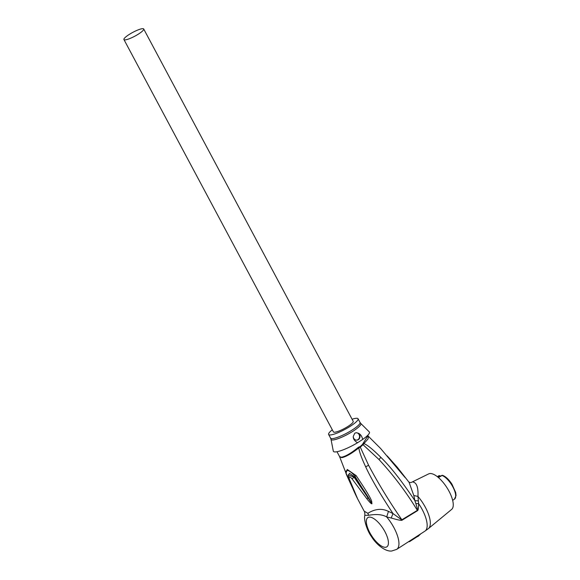 <?xml version="1.0" encoding="UTF-8"?>
<svg xmlns="http://www.w3.org/2000/svg" width="580" height="580" viewBox="0 0 580 580"><rect width="100%" height="100%" fill="white"/><g stroke="black" fill="none" stroke-linecap="round" stroke-linejoin="round"><path stroke-width="0.87" d="M380.85 457.366C390.311 466.487 401.657 480.914 414.888 500.649L415.853 503.534C417.325 508.326 417.825 510.603 417.353 510.364L401.882 519.782C389.847 502.454 378.747 484.278 368.59 465.262L360.281 447.122L363.044 444.715L379.001 459.527L380.85 457.366C372.969 449.478 367.321 444.889 363.906 443.591L368.003 439.009L368.452 436.37L380.531 448.405L405.166 477.63L397.257 467.219L409.067 482.321L413.801 495.501L417.955 496.422A24.679 9.585 57.1 0 1 428.439 528.568L451.639 509.414A21.17 8.221 -122.9 0 0 447.688 488.875A21.17 8.221 -122.9 0 0 430.07 473.534A21.17 8.221 -122.9 0 0 428.692 473.882L411.147 482.509M415.853 503.534L418.622 503.628L417.955 496.422C418.39 487.541 416.715 482.727 412.931 481.987M418.622 503.628C418.557 508.022 418.187 510.364 417.52 510.675L402.085 520.173C401.599 520.717 397.974 519.999 391.217 518.012L386.664 516.932A24.904 9.671 57.1 0 1 396.676 549.376L424.901 531.157A24.904 9.671 -122.9 0 0 418.622 503.628M379.001 459.527C393.523 475.245 406.304 492.188 417.353 510.364L417.52 510.675M413.801 495.501L414.888 500.649L418.376 500.895M358.44 447.252L360.209 446.52L360.281 447.122L358.882 447.854L358.44 447.252C351.415 453.002 345.781 456.329 341.548 457.243L339.597 456.663L341.743 457.678C345.883 456.851 351.596 453.575 358.882 447.854C359.216 451.574 361.478 457.896 365.683 466.813C370.779 478.036 379.878 493.623 392.986 513.568L402.085 520.173M396.676 549.376L391.747 551C385.758 551.885 376.376 544.859 371.265 536.275C367.807 531.853 363.385 519.847 364.849 515.323L368.641 515.294C371.671 514.808 380.212 513.257 386.664 516.932L388.47 511.4L392.986 513.568L391.217 518.012M388.47 511.4C378.631 506.471 370.301 511.893 367.843 513.307L364.146 511.125L357.679 498.981L349.312 479.029C348.754 476.252 349.668 476.187 352.06 478.834L366.814 498.713C369.96 502.657 371.678 504.31 371.968 503.672L371.78 503.44C368.575 497.437 362.797 488.599 354.431 476.927L349.53 473.302L348.29 475.578M339.488 456.409L336.987 451.726M362.471 444.439L363.385 442.902L363.906 443.591L363.044 444.715L362.471 444.439L360.209 446.52M367.742 435.304L367.988 435.754L363.385 442.902M333.304 451.102A20.423 3.937 -28.1 0 0 335.588 451.914A20.423 3.937 -28.1 0 0 357.577 442.736L362.66 439.451A20.423 3.937 -28.1 0 0 369.271 431.897L360.753 423.422A16.9 3.255 -28.1 0 1 350.9 432.491A16.9 3.255 -28.1 0 1 332.884 439.981A16.9 3.255 -28.1 0 1 330.999 439.307L333.304 451.102M357.577 442.736C354.583 441.032 353.14 438.937 353.256 436.435L354.779 433.195L356.258 432.702L358.281 433.195C360.528 434.166 361.985 436.254 362.66 439.451M353.256 436.435A3.734 3.364 86 0 0 356.881 440.147A3.734 3.364 86 0 0 358.353 439.654A3.734 3.364 86 0 0 358.281 433.195M356.098 432.716A3.734 3.364 -94 0 1 359.426 435.457A3.734 3.364 -94 0 1 357.918 439.684A3.734 3.364 -94 0 1 356.671 440.155M352.082 419.246A16.689 3.219 151.9 0 1 356.258 418.274A16.689 3.219 151.9 0 1 358.063 418.753A16.689 3.219 151.9 0 1 347.797 427.808A16.689 3.219 151.9 0 1 330.426 434.957A16.689 3.219 151.9 0 1 328.621 434.478A16.689 3.219 151.9 0 1 332.311 429.809M143.709 29L353.205 421.348A11.209 2.16 151.9 0 1 348.167 426.293A11.209 2.16 151.9 0 1 333.435 431.911L123.939 39.556A11.209 2.16 151.9 0 1 128.97 34.619A11.209 2.16 151.9 0 1 143.709 29A11.209 2.16 151.9 0 1 138.671 33.937A11.209 2.16 151.9 0 1 123.939 39.556M349.312 479.029C351.139 484.931 354.003 491.717 357.889 499.394L357.715 499.046M339.597 456.663L347.21 476.325L345.97 473.411L347.246 469.452L356.127 475.6C375.202 503.962 371.062 501.033 371.968 503.672L354.112 477.231L352.06 478.834M356.127 475.6L354.938 476.303L371.78 503.44L368.104 497.771L366.814 498.713M347.181 476.224L347.84 476.796C342.881 468.684 348.638 468.256 354.938 476.303L354.112 477.231L348.312 474.752M350.11 481.965L347.84 476.796L348.834 477.318M405.166 477.63L400.968 472.54L401.28 472.236M403.883 476.086L380.531 448.405M404.992 477.391L401.483 473.164M420.775 533.817L418.144 536.348A25.651 9.961 57.1 0 1 417.346 536.616L409.632 541.589A25.651 9.961 57.1 0 1 408.552 541.713M409.4 541.162L409.632 541.589M417.114 536.181L417.346 536.616M417.81 535.731L418.144 536.348M438.429 477.565L441.786 475.397L442.975 475.767L441.655 475.484M440.285 476.31A2.494 0.964 57.1 0 1 440.227 476.202L439.111 475.586L437.378 476.702L439.111 475.586L440.445 475.962L437.878 477.101M367.843 513.307L368.641 515.294M385.439 547.281A17.436 6.771 -122.9 0 0 384.932 531.672A17.436 6.771 -122.9 0 0 369.337 517.099A17.436 6.771 -122.9 0 0 369.837 532.708A17.436 6.771 -122.9 0 0 385.439 547.281M328.621 434.478L330.586 438.154A16.689 3.219 -28.1 0 0 332.391 438.632A16.689 3.219 -28.1 0 0 349.762 431.484A16.689 3.219 -28.1 0 0 360.028 422.436L360.753 423.422M341.743 457.678L341.548 457.243M368.59 465.262L365.683 466.813M438.299 477.449L440.22 476.18M439.596 475.984L439.111 475.586M438.393 477.536L442.453 475.296C445.614 476.448 448.768 479.377 451.907 484.09L455.713 492.601L456.061 495.523L454.423 499.191A14.072 5.466 -122.9 0 0 452.915 487.012A14.072 5.466 -122.9 0 0 441.786 475.397M408.9 482.118L410.64 482.611M424.901 531.157L428.439 528.568M364.849 515.323C364.849 512.814 364.617 511.422 364.146 511.125M358.063 418.753L360.028 422.436M330.586 438.154L330.999 439.307M368.452 436.37L367.988 435.754M348.87 478.457L348.312 474.745M347.21 476.325L352.292 487.432M397.286 467.255L387.164 455.88M454.423 499.191L452.647 500.344"/></g></svg>
